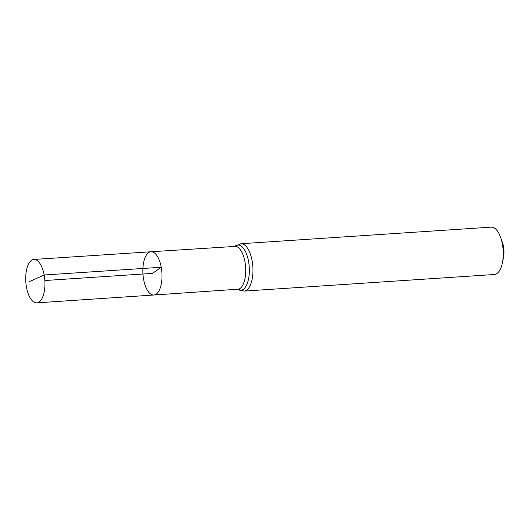 <?xml version="1.0" encoding="UTF-8"?>
<svg xmlns="http://www.w3.org/2000/svg" width="530" height="530" viewBox="0 0 530 530"><rect width="100%" height="100%" fill="white"/><g stroke="black" fill="none" stroke-linecap="round" stroke-linejoin="round"><path stroke-width="0.79" d="M502.367 262.913A23.731 10.401 -93.8 0 0 502.394 244.105A23.731 10.401 -93.8 0 0 500.691 237.566L502.506 242.753A13.846 6.069 -93.8 0 1 503.5 246.569A13.846 6.069 -93.8 0 1 503.487 257.534L502.367 262.913A23.731 10.401 -93.8 0 1 494.331 274.507L244.032 291.102L237.519 289.241L153.866 295.011A21.677 9.5 -93.8 0 0 161.226 267.252A21.677 9.5 -93.8 0 0 150.997 251.763A21.677 9.5 -93.8 0 0 142.948 274.017A21.677 9.5 -93.8 0 0 153.866 295.011A21.677 9.5 -93.8 0 0 161.226 267.252A21.677 9.5 -93.8 0 0 150.997 251.763L33.893 259.442A21.757 9.54 -93.8 0 0 26.5 287.306A21.757 9.54 -93.8 0 0 36.775 302.862A21.757 9.54 -93.8 0 0 44.162 274.997A21.757 9.54 -93.8 0 0 33.893 259.442M500.691 237.566A23.731 10.401 -93.8 0 0 491.191 227.138L240.892 243.734L234.684 246.437L150.997 251.763M44.851 280.522L152.428 273.387L161.226 267.252L44.162 274.997L29.614 281.529M237.606 289.4A21.617 9.474 -93.8 0 0 244.946 261.721A21.617 9.474 -93.8 0 0 234.744 246.264M244.032 291.102A23.731 10.401 -93.8 0 0 252.101 260.7A23.731 10.401 -93.8 0 0 240.892 243.734M237.778 289.406A22.677 9.938 -93.8 0 0 247.252 283.537A22.677 9.938 -93.8 0 0 248.524 261.21A22.677 9.938 -93.8 0 0 234.916 246.238M153.866 295.011L36.775 302.862"/></g></svg>
